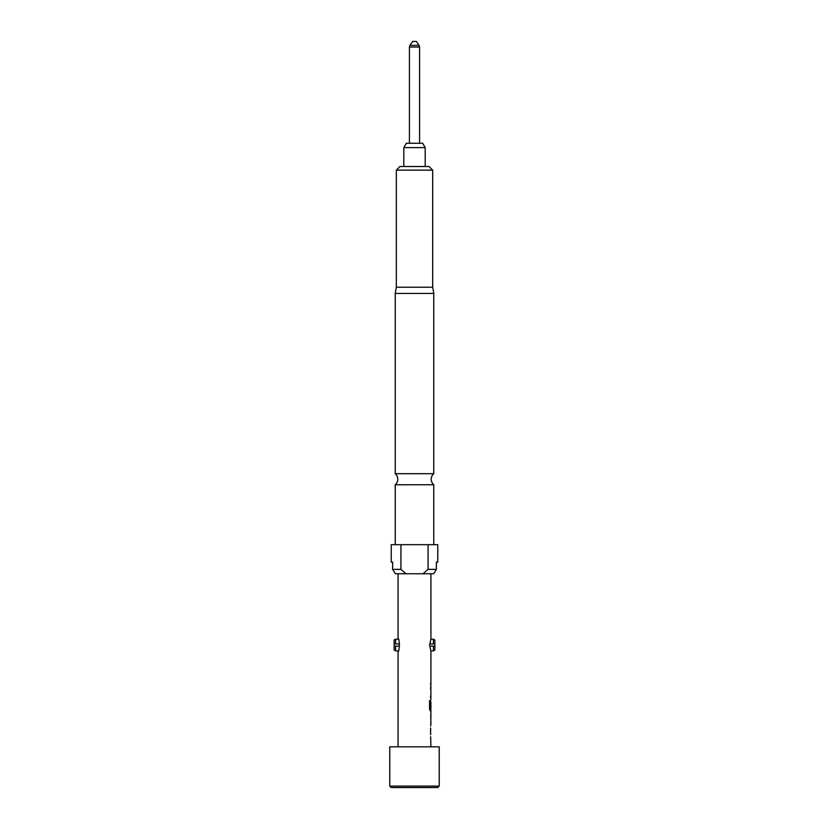 <?xml version="1.0" encoding="UTF-8"?>
<svg xmlns="http://www.w3.org/2000/svg" width="829" height="829" viewBox="0 0 829 829"><rect width="100%" height="100%" fill="white"/><g stroke="black" fill="none" stroke-linecap="round" stroke-linejoin="round"><path stroke-width="1.24" d="M430.873 700.184L430.935 651.138L429.66 645.024L430.935 638.9L430.935 573.751M433.774 473.691L395.226 473.691A7.274 7.274 0 0 1 395.226 484.747L433.774 484.747A7.274 7.274 0 0 1 433.774 473.691L433.774 293.425L395.226 293.425L396.324 287.238L432.676 287.238L432.676 170.163L396.324 170.163L399.951 166.525L429.049 166.525L432.676 170.163M394.138 646.112L395.588 646.112L395.588 650.838L394.138 649.998L394.138 640.04L395.588 639.2L395.588 643.926L399.516 643.926L394.138 643.926M434.862 643.926L433.412 643.926L433.412 639.2L434.862 640.04L434.862 649.998L433.412 650.838L430.811 650.838M398.366 639.2L395.588 639.2M398.366 650.838L395.588 650.838M433.412 639.2L430.811 639.2M433.412 643.926L429.712 643.926M439.225 786.099L437.774 787.55L391.226 787.55L389.775 786.099L439.225 786.099L439.225 746.825L389.775 746.825L389.775 786.099M419.059 45.367L416.313 41.45L412.687 41.45L409.94 45.367L419.059 45.367L419.588 47.035L409.412 47.035L409.412 143.262M403.806 147.624L406.334 143.262L422.666 143.262L425.194 147.624L403.806 147.624L403.806 166.525M425.194 147.624L425.194 166.525M396.324 287.238L396.324 170.163M432.676 287.238L433.774 293.425M433.774 544.663L433.774 484.747M395.226 544.663L395.226 484.747M391.226 562.124L392.645 562.124L391.226 562.124L391.226 544.663L437.774 544.663L437.774 562.124L436.355 562.124L436.355 569.388L433.65 573.751L423.049 573.751L428.065 569.388L428.065 544.663M395.226 473.691L395.226 293.425M430.935 746.825L430.614 736.649M430.614 734.66L430.614 727.976M430.614 725.997L430.935 723.738M430.873 713.085L430.873 723.738M430.935 713.085L430.935 710.836L430.21 710.836L430.79 710.836L430.79 708.64M430.241 708.505L430.241 700.65L429.567 700.65L429.567 708.982L430.21 710.836M430.282 708.64L430.935 708.64L430.893 701.956L430.614 707.728M398.065 746.825L398.065 651.563C399.651 652.102 399.651 637.947 398.065 638.475L398.065 573.751M430.893 715.075L430.79 713.261M400.935 544.663L400.935 569.388L392.645 569.388L395.35 573.751L392.645 569.388L392.645 562.124M428.065 569.388L436.355 569.388L433.65 573.751M400.935 569.388L405.951 573.751L423.049 573.751M405.951 573.751L395.35 573.751M433.412 650.838L433.412 646.112L429.712 646.112M395.588 646.112L399.516 646.112M434.862 646.112L433.412 646.112M430.614 685.034L430.614 683.044M430.614 697.935L430.614 695.945M430.614 689.262L430.614 687.282M430.106 708.505L430.106 700.65L429.567 700.65M430.883 721.624L430.738 715.209M419.588 47.035L419.588 143.262M409.412 47.035L409.94 45.367M430.79 723.572L430.79 721.758"/></g></svg>

